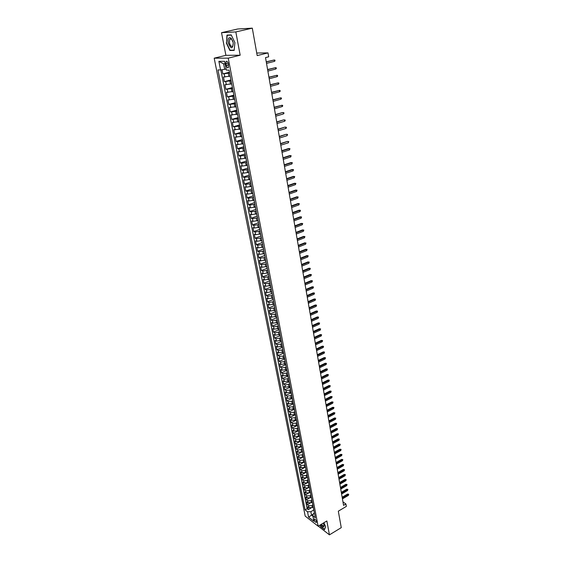 <?xml version="1.0" encoding="UTF-8"?>
<svg xmlns="http://www.w3.org/2000/svg" width="563" height="563" viewBox="0 0 563 563"><rect width="100%" height="100%" fill="white"/><g stroke="black" fill="none" stroke-linecap="round" stroke-linejoin="round"><path stroke-width="0.84" d="M316.49 521.591C315.808 519.67 315.062 518.833 314.26 519.065L314.217 519.832C314.893 521.746 315.639 522.584 316.441 522.351L316.49 521.591M214.193 58.179L305.195 516.102L318.13 526.194L228.247 58.151L214.193 58.179L225.897 55.329L240.169 55.216L235.834 31.929L221.526 32.682L225.897 55.329M221.526 32.682L237.699 29.002L252.301 28.15L257.185 55.582L268.002 52.894L256.728 53.021M318.25 526.124L329.439 534.85L341.255 527.658L338.321 511.183L346.344 506.404L345.921 503.984L342.958 501.879M235.834 31.929L252.301 28.15M222.04 69.742L222.857 73.908L229.437 72.226M230.014 76.16L223.469 77.004L224.377 81.635L230.921 79.925M231.499 83.887L224.975 84.703L225.876 89.299L232.399 87.561M232.983 91.558L226.474 92.353L227.368 96.913L233.856 95.147M234.447 99.179L227.966 99.94L228.852 104.465L235.306 102.677M235.904 106.738L229.444 107.47L230.323 111.967L236.749 110.151M237.354 114.24L230.907 114.951L231.78 119.412L238.177 117.568M238.789 121.692L232.364 122.375L233.23 126.802L239.599 124.937M240.218 129.089L233.807 129.743L234.672 134.142L241.013 132.249M241.633 136.429L235.243 137.062L236.101 141.426L242.414 139.511M243.04 143.72L238.029 144.55L236.664 144.325L237.516 148.66L243.8 146.725M244.433 150.961L239.437 151.785L238.079 151.538L238.923 155.845L245.179 153.882M245.82 158.147L240.844 158.963L239.486 158.703L240.324 162.974L246.552 160.99M247.199 165.283L242.238 166.092L240.88 165.811L241.71 170.054L247.91 168.048M248.564 172.362L243.617 173.172L242.266 172.876L243.089 177.085L249.261 175.058M249.923 179.4L244.989 180.195L243.638 179.886L244.462 184.066L250.605 182.018M251.267 186.381L246.355 187.176L245.004 186.846L245.82 191.005L251.935 188.929M252.604 193.32L247.713 194.108L246.362 193.763L247.171 197.887L253.259 195.79M253.934 200.21L249.057 200.984L247.706 200.625L248.508 204.721L254.575 202.603M255.25 207.043L250.394 207.817L249.043 207.444L249.838 211.512L255.876 209.373M256.566 213.834L251.717 214.609L250.373 214.214L251.161 218.254L257.094 216.122M257.861 220.583L253.033 221.343L251.689 220.935L252.477 224.947L258.311 222.821M259.156 227.283L254.342 228.036L252.998 227.614L253.779 231.597L259.578 229.458M260.437 233.934L255.644 234.687L254.3 234.243L255.074 238.205L260.845 236.045M261.711 240.542L256.932 241.288L255.588 240.83L256.362 244.764L262.105 242.583M262.977 247.101L258.213 247.84L256.869 247.375L257.636 251.274L263.357 249.078M264.237 253.617L259.487 254.356L258.143 253.871L258.903 257.748L264.603 255.532M265.483 260.092L260.746 260.824L259.409 260.324L260.169 264.174L265.842 261.943M266.721 266.524L262.006 267.249L260.669 266.735L261.415 270.557L267.066 268.312M267.953 272.907L263.252 273.625L261.915 273.097L262.661 276.897L268.291 274.631M269.177 279.248L264.49 279.966L263.153 279.424L263.899 283.196L269.501 280.916M270.402 285.547L265.722 286.257L264.385 285.708L265.124 289.452L270.704 287.158M271.633 291.796L266.939 292.514L265.609 291.944L266.341 295.674L271.901 293.358M272.865 298.003L268.157 298.728L266.827 298.144L267.552 301.845L273.09 299.516M274.097 304.161L269.36 304.9L268.037 304.301L268.755 307.982L274.265 305.632M275.469 310.994L275.328 310.276L270.557 311.029L269.234 310.424L269.951 314.07L275.441 311.712M276.503 316.371L271.753 317.117L270.423 316.497L271.134 320.129L276.602 317.75M277.672 322.423L272.935 323.169L271.612 322.536L272.316 326.139L277.763 323.746M278.833 328.44L274.104 329.179L272.788 328.532L273.484 332.114L278.91 329.707M279.98 334.415L275.272 335.147L273.956 334.492L274.653 338.053L280.05 335.625M281.127 340.348L276.433 341.079L275.117 340.418L275.807 343.951L281.183 341.509M282.26 346.252L277.587 346.977L276.271 346.294L276.954 349.806L282.316 347.357M283.393 352.107L278.727 352.832L277.411 352.142L278.101 355.633L283.435 353.163M284.519 357.934L279.867 358.652L278.551 357.948L279.234 361.418L284.547 358.941M285.631 363.719L280.993 364.43L279.684 363.719L280.36 367.16L285.652 364.669M286.736 369.469L282.119 370.18L280.81 369.455L281.479 372.875L286.75 370.37M287.841 375.183L283.231 375.887L281.922 375.148L282.591 378.554L287.862 376.028M288.932 380.855L284.343 381.559L283.034 380.813L283.696 384.191L288.974 381.637M290.022 386.492L285.441 387.196L284.139 386.436L284.794 389.793L290.107 387.203M291.099 392.101L286.539 392.791L285.237 392.024L285.891 395.36L291.226 392.735M292.176 397.668L287.63 398.358L286.321 397.584L286.975 400.898L292.288 398.259M293.246 403.207L288.706 403.889L287.404 403.101L288.052 406.395L293.344 403.748M294.301 408.703L289.783 409.385L288.481 408.59L289.122 411.863L294.4 409.195M295.357 414.171L294.358 414.678L290.846 414.847L289.551 414.037L290.191 417.296L295.441 414.621M296.405 419.604L295.406 420.111L291.908 420.272L290.614 419.456L291.247 422.693L296.483 420.005M297.447 425.002L296.455 425.515L292.964 425.67L291.669 424.84L292.296 428.056L297.51 425.361M298.481 430.364L297.489 430.878L294.013 431.026L292.718 430.195L293.344 433.39L298.538 430.681M299.509 435.692L298.524 436.212L295.054 436.36L293.759 435.509L294.386 438.69L299.558 435.966M300.529 440.991L299.544 441.512L296.089 441.652L294.794 440.794L295.413 443.954L300.572 441.223M301.543 446.262L300.565 446.783L297.116 446.916L295.828 446.051L296.441 449.19L301.578 446.445M302.549 451.498L301.578 452.019L298.137 452.145L296.849 451.273L297.461 454.39L302.577 451.639M303.556 456.699L302.584 457.226L299.157 457.346L297.869 456.459L298.474 459.563L303.577 456.797M304.555 461.871L303.584 462.399L300.163 462.512L298.883 461.618L299.481 464.7L304.562 461.927M305.54 467.009L304.576 467.536L301.17 467.649L299.889 466.748L300.487 469.809L305.547 467.03M306.525 472.118L305.568 472.653L302.162 472.751L300.888 471.843L301.479 474.89L305.223 472.814M307.504 477.199L306.553 477.727L303.154 477.832L301.881 476.91L302.472 479.936L305.955 477.994M308.482 482.245L307.525 482.78L304.14 482.871L302.866 481.949L303.457 484.954L306.758 483.103M309.446 487.262L308.496 487.797L305.125 487.889L303.844 486.953L304.435 489.944L307.581 488.163M310.41 492.252L309.46 492.787L306.096 492.871L304.822 491.928L305.406 494.905L308.425 493.181M311.367 497.206L310.424 497.748L307.067 497.826L305.793 496.876L306.371 499.831L309.277 498.164M312.317 502.14L311.374 502.682L308.024 502.752L306.758 501.795L307.335 504.73L310.136 503.118M268.002 52.894L268.678 56.814L265.518 57.609L343.571 505.377L345.921 503.984M225.897 63.668L226.242 65.421C226.847 67.518 227.579 68.25 228.437 67.602L228.296 63.689C227.691 61.592 226.959 60.86 226.101 61.508L225.897 63.668L228.156 63.112M314.414 513.027L313.38 513.632L312.845 515.863L315.329 517.77L229.042 70.15L226.34 70.093L224.644 61.353L218.873 61.332L220.569 69.967L217.958 69.911L305.097 509.902L307.518 511.76L310.853 511.697L311.515 515.103L312.901 516.165M312.845 515.863L313.887 521.232L308.566 517.101L307.518 511.76M312.746 505.159L311.944 505.623L308.601 505.694L307.335 504.73M313.26 507.038L312.324 507.58L311.944 505.623M311.803 500.247L310.994 500.711L307.644 500.788L306.371 499.831M310.846 495.306L310.037 495.771L306.68 495.848L305.406 494.905M309.889 490.338L305.709 490.88L304.435 489.944M308.925 485.334L304.731 485.883L303.457 484.954M307.954 480.302L303.746 480.858L302.472 479.936M306.976 475.242L302.76 475.805L301.479 474.89M305.998 470.154L301.768 470.717L300.487 469.809M305.012 465.031L300.769 465.601L299.481 464.7M304.013 459.88L299.762 460.45L298.474 459.563M303.014 454.693L298.749 455.27L297.461 454.39M302.007 449.478L297.728 450.055L296.441 449.19M300.994 444.235L296.708 444.812L295.413 443.954M299.98 438.95L295.674 439.541L294.386 438.69M298.953 433.637L294.639 434.228L293.344 433.39M297.926 428.295L293.59 428.886L292.296 428.056M296.884 422.919L292.542 423.517L291.247 422.693M295.842 417.507L291.486 418.105L290.191 417.296M294.794 412.06L290.424 412.665L289.122 411.863M293.738 406.577L289.354 407.19L288.052 406.395M292.676 401.067L288.277 401.679L286.975 400.898M291.831 395.873L291.599 395.493L287.193 396.134L285.891 395.36M290.529 389.934L286.103 390.56L284.794 389.793M289.459 384.304L285.005 384.944L283.696 384.191M288.383 378.646L283.9 379.293L282.591 378.554M287.306 372.945L282.788 373.607L281.479 372.875M286.229 367.203L281.669 367.885L280.36 367.16M285.145 361.425L280.543 362.122L279.234 361.418M283.611 353.247L284.069 355.605L283.027 356.09L279.41 356.33L278.101 355.633M282.943 349.771L278.27 350.496L276.954 349.806M281.81 343.894L277.123 344.626L275.807 343.951M280.67 337.983L275.969 338.715L274.653 338.053M279.522 332.029L274.807 332.768L273.484 332.114M278.368 326.033L273.639 326.779L272.316 326.139M277.207 320.009L272.457 320.755L271.134 320.129M276.032 313.936L271.275 314.689L269.951 314.07M274.857 307.827L270.078 308.58L268.755 307.982M273.667 301.677L268.882 302.437L267.552 301.845M272.478 295.484L267.671 296.244L266.341 295.674M271.275 289.248L266.454 290.015L265.124 289.452M270.064 282.971L265.229 283.745L263.899 283.196M268.847 276.658L263.998 277.432L262.661 276.897M267.622 270.296L262.752 271.077L261.415 270.557M266.39 263.892L261.499 264.68L260.169 264.174M265.145 257.446L260.247 258.241L258.903 257.748M263.892 250.957L258.98 251.752L257.636 251.274M262.632 244.419L257.699 245.229L256.362 244.764M261.366 237.839L256.418 238.649L255.074 238.205M260.092 231.217L255.123 232.033L253.779 231.597M258.804 224.546L253.822 225.369L252.477 224.947M257.509 217.832L252.506 218.655L251.161 218.254M256.207 211.069L251.189 211.899L249.838 211.512M254.891 204.256L249.859 205.094L248.508 204.721M253.568 197.402L248.515 198.239L247.171 197.887M252.238 190.491L247.171 191.343L245.82 191.005M250.901 183.538L245.813 184.39L244.462 184.066M249.55 176.536L244.448 177.394L243.089 177.085M248.184 169.484L243.068 170.343L241.71 170.054M246.819 162.376L241.682 163.249L240.324 162.974M245.44 155.219L240.281 156.099L238.923 155.845M244.046 148.02L238.874 148.899L237.516 148.66M242.653 140.757L237.459 141.644L236.101 141.426M241.238 133.445L234.672 134.142M239.824 126.084L233.23 126.802M238.395 118.666L231.78 119.412M236.953 111.2L230.323 111.967M235.503 103.669L228.852 104.465M234.039 96.09L227.368 96.913M232.568 88.454L225.876 89.299M231.083 80.755L224.377 81.635M229.591 73.007L222.857 73.908M220.837 69.925L307.131 508.72L308.292 509.606L310.994 508.03M312.324 507.58L308.981 507.65L307.715 506.686L308.292 509.606M230.408 77.244L229.753 73.852M225.13 63.851L223.624 63.837L224.693 69.333L220.569 69.967M226.122 68.975L224.693 69.333M240.169 55.216L228.247 58.151M329.439 534.85L326.857 520.979L318.13 526.194M313.274 514.068L308.566 517.101M313.69 510.043L310.853 511.697M231.104 81.832L231.914 85.048M232.603 89.594L233.406 92.789M234.088 97.3L234.884 100.481M235.559 104.95L236.354 108.117M237.023 112.537L237.818 115.689M238.48 120.074L239.268 123.213M240.134 127.695L240.063 127.329M239.922 127.555L240.711 130.679M241.569 135.134L241.492 134.747M241.351 134.979L242.139 138.09M242.991 142.509L242.913 142.115M242.773 142.348L243.554 145.444M244.398 149.835L244.321 149.42M244.187 149.667L244.961 152.749M245.799 157.105L245.721 156.683M245.588 156.936L246.362 160.005M247.192 164.326L247.108 163.882M246.981 164.143L247.748 167.204M248.579 171.497L248.487 171.039M248.36 171.307L249.127 174.347M249.951 178.612L249.859 178.14M249.733 178.415L250.493 181.448M251.309 185.677L251.218 185.192M251.091 185.48L251.851 188.492M252.66 192.694L252.569 192.194M252.442 192.49L253.202 195.488M254.004 199.661L253.906 199.147M253.786 199.45L254.539 202.434M255.342 206.579L255.236 206.051M255.123 206.361L255.869 209.337M256.665 213.447L256.559 212.913M256.446 213.222L257.192 216.185M257.981 220.274L257.875 219.718M257.755 220.034L258.501 222.99M259.283 227.044L259.177 226.481M259.064 226.805L259.803 229.739M260.578 233.772L260.472 233.195M260.359 233.525L261.098 236.453M261.865 240.45L261.753 239.859M261.647 240.197L262.379 243.11M263.146 247.087L263.034 246.481M262.928 246.826L263.66 249.726M264.42 253.674L264.3 253.054M264.195 253.406L264.92 256.299M265.68 260.219L265.56 259.585M265.454 259.944L266.179 262.822M266.932 266.714L266.806 266.074M266.707 266.44L267.432 269.304M268.178 273.168L268.051 272.52M267.953 272.886L268.671 275.743M269.41 279.579L269.283 278.917M269.184 279.29L269.902 282.133M270.641 285.948L270.507 285.272M270.416 285.652L271.127 288.481M271.859 292.274L271.725 291.585M271.633 291.972L272.344 294.794M273.069 298.552L272.935 297.855M272.844 298.249L273.555 301.057M274.272 304.794L274.139 304.083M274.047 304.484L274.751 307.278M275.237 310.677L275.94 313.457M276.651 317.152L276.51 316.42M276.426 316.828L277.13 319.601M277.833 323.268L277.693 322.529M277.601 322.937L278.305 325.703M279.002 329.341L278.861 328.595M278.776 329.01L279.473 331.762M280.17 335.379L280.022 334.619M279.938 335.041L280.634 337.779M281.324 341.375L281.176 340.601M281.092 341.03L281.781 343.761M282.471 347.329L282.323 346.555M282.239 346.984L282.929 349.7M283.379 352.895L283.463 352.459M284.744 359.131L284.589 358.328M284.519 358.772L285.195 361.474M285.87 364.972L285.715 364.162M285.638 364.613L286.321 367.301M286.989 370.778L286.834 369.961M286.757 370.412L287.44 373.086M288.101 376.541L287.946 375.718M287.869 376.175L288.545 378.843M289.206 382.27L289.044 381.44M288.974 381.897L289.649 384.557M290.304 387.963L290.142 387.119M290.072 387.59L290.74 390.236M291.395 393.621L291.233 392.77M292.478 399.244L292.317 398.386M292.246 398.857L292.908 401.482M293.555 404.832L293.386 403.96M293.323 404.438L293.985 407.056M294.625 410.378L294.456 409.498M294.393 409.984L295.054 412.588M295.688 415.895L295.519 415.008M295.455 415.494L296.11 418.091M296.743 421.377L296.574 420.484M296.511 420.969L297.165 423.559M297.799 426.824L297.623 425.917M297.56 426.416L298.214 428.992M298.84 432.236L298.664 431.321M298.601 431.821L299.256 434.39M299.875 437.613L299.699 436.698M299.643 437.198L300.29 439.759M300.909 442.961L300.726 442.032M300.67 442.539L301.318 445.087M301.93 448.275L301.754 447.339M301.698 447.852L302.338 450.386M302.95 453.553L302.767 452.61M302.711 453.124L303.351 455.657M303.957 458.803L303.774 457.853M303.724 458.366L304.365 460.893M304.963 464.018L304.78 463.06M304.731 463.581L305.364 466.094M305.962 469.197L305.779 468.233M305.73 468.761L306.363 471.266M306.955 474.349L306.772 473.384M306.722 473.912L307.356 476.404M307.947 479.472L307.757 478.494M307.708 479.029L308.341 481.513M308.925 484.56L308.735 483.582M308.686 484.117L309.319 486.587M309.903 489.62L309.713 488.635M309.664 489.17L310.29 491.64M310.867 494.652L310.677 493.652M310.635 494.194L311.255 496.65M311.832 499.648L311.642 498.649M311.599 499.191L312.219 501.64M312.789 504.617L312.599 503.611M312.556 504.159L313.176 506.594M313.746 509.557L313.549 508.544M307.131 508.72L305.097 509.902M313.507 509.093L314.126 511.528M223.624 63.837L218.873 61.332M226.291 42.894L229.88 50.48L234.173 50.41L234.898 42.612L231.252 34.906L226.945 35.11L226.558 42.83M319.925 525.124L320.621 526.623L324.534 529.663L325.646 526.581L323.88 522.767M231.069 50.191L229.88 50.48M274.434 61.374L275.026 60.86L274.892 60.086L274.195 59.988L274.434 61.374L266.531 63.394M266.285 62L274.195 59.988L266.257 61.824M233.216 42.64L231.154 38.221C228.768 36.771 227.776 38.298 228.191 42.802C230.999 49.319 232.688 49.375 233.272 42.964L233.216 42.64M232.899 41.366L231.639 39.178L229.753 39.114L229.394 42.647C230.316 45.913 231.47 47.046 232.836 46.032L233.265 42.95M234.891 42.605L234.194 50.135L230.028 50.213L226.558 42.858L227.192 35.321L231.358 35.124M228.388 35.047L227.192 35.321M320.727 524.646L321.163 525.286C323.183 527.587 324.161 527.601 324.105 525.328L323.317 523.097M321.48 524.195L321.747 524.589C322.726 525.821 323.436 526.187 323.887 525.694L324.014 524.899M324.647 529.354L320.748 526.468L320.087 525.033M325.597 526.475L324.541 529.417M275.743 69.045L276.327 68.531L276.201 67.764L275.504 67.673L275.743 69.045L267.875 71.107M267.629 69.721L275.504 67.673L267.601 69.531M277.038 76.667L277.622 76.146L277.496 75.386L276.806 75.301L277.038 76.667L269.205 78.757M268.966 77.384L276.806 75.301L268.931 77.18M278.326 84.232L278.91 83.704L278.784 82.951L278.101 82.874L278.326 84.232L270.529 86.357M270.296 84.992L278.101 82.874L270.254 84.774M279.607 91.741L280.184 91.213L280.057 90.467L279.382 90.39L279.607 91.741L271.845 93.901M271.612 92.543L279.382 90.39L271.57 92.311M280.881 99.194L281.451 98.666L281.324 97.92L280.648 97.856L280.881 99.194L273.154 101.389M272.914 100.045L280.648 97.856L272.872 99.799M282.14 106.597L282.71 106.062L282.584 105.323L281.915 105.267L282.14 106.597L274.448 108.821M274.216 107.484L281.915 105.267L274.167 107.23M275.504 114.873L282.443 112.558L283.836 112.677L283.168 112.628L283.393 113.944L275.736 116.203M282.443 112.558L275.455 114.606M283.836 112.677L283.956 113.409L283.393 113.944M276.778 122.213L283.689 119.856L285.075 119.975L284.414 119.933L284.632 121.242L277.01 123.529M283.689 119.856L276.736 121.932M285.075 119.975L285.202 120.7L284.632 121.242M278.052 129.497L284.927 127.097L286.307 127.224L285.645 127.189L285.87 128.484L278.277 130.806M284.927 127.097L278.002 129.201M286.307 127.224L286.433 127.942L285.87 128.484M279.311 136.732L286.152 134.297L287.531 134.416L286.877 134.388L287.095 135.683L279.537 138.026M286.152 134.297L279.262 136.422M287.531 134.416L287.095 135.683M280.564 143.91L287.369 141.44L288.749 141.559L288.094 141.538L288.312 142.826L280.789 145.198M287.369 141.44L280.508 143.593M288.749 141.559L288.312 142.826M281.81 151.039L289.305 148.646L288.58 148.533L289.952 148.66L289.305 148.646L289.523 149.913L282.028 152.32M288.58 148.533L281.746 150.715M289.952 148.66L289.523 149.913M283.041 158.126L290.508 155.698L289.783 155.571L291.148 155.705L290.508 155.698L290.719 156.957L283.259 159.392M289.783 155.571L282.985 157.788M291.148 155.705L290.719 156.957M284.266 165.156L291.697 162.7L290.98 162.566L292.345 162.7L291.697 162.7L291.908 163.953L284.484 166.416M290.98 162.566L284.202 164.804M292.345 162.7L291.908 163.953M285.483 172.137L292.88 169.653L292.162 169.512L293.52 169.646L292.88 169.653L293.098 170.899L285.701 173.39M292.162 169.512L285.42 171.778M293.52 169.646L293.098 170.899M286.694 179.069L294.062 176.557L293.344 176.409L294.695 176.543L294.062 176.557L294.273 177.795L286.905 180.315M293.344 176.409L286.63 178.696M294.695 176.543L294.273 177.795M287.89 185.952L295.23 183.418L294.512 183.264L295.864 183.397L295.23 183.418L295.434 184.643L288.108 187.19M294.512 183.264L287.827 185.572M295.864 183.397L295.434 184.643M289.086 192.792L296.391 190.231L295.674 190.069L297.018 190.203L296.391 190.231L296.595 191.448L289.298 194.017M295.674 190.069L289.016 192.398M297.018 190.203L296.595 191.448M290.269 199.584L297.538 196.994L296.828 196.825L298.165 196.959L297.538 196.994L297.75 198.204L290.48 200.801M296.828 196.825L290.198 199.182M298.165 196.959L297.75 198.204M291.444 206.325L298.686 203.707L297.975 203.532L299.312 203.672L298.686 203.707L298.89 204.918L291.655 207.536M297.975 203.532L291.374 205.917M299.312 203.672L298.89 204.918M292.612 213.025L299.826 210.386L299.108 210.196L300.445 210.337L299.826 210.386L300.03 211.582L292.816 214.221M299.108 210.196L292.535 212.603M300.445 210.337L300.03 211.582M293.766 219.676L300.952 217.008L300.241 216.818L301.571 216.959L300.952 217.008L301.156 218.198L293.977 220.872M300.241 216.818L293.696 219.246M301.571 216.959L301.156 218.198M294.921 226.284L302.071 223.595L301.367 223.391L302.69 223.539L302.071 223.595L302.275 224.771L295.125 227.466M301.367 223.391L294.843 225.84M302.69 223.539L302.275 224.771M296.068 232.843L303.19 230.133L302.479 229.922L303.795 230.07L303.19 230.133L303.387 231.302L296.272 234.018M302.479 229.922L295.983 232.392M303.795 230.07L303.387 231.302M297.201 239.359L304.294 236.629L303.584 236.411L304.9 236.559L304.294 236.629L304.492 237.79L297.405 240.535M303.584 236.411L297.123 238.902M304.9 236.559L304.492 237.79M298.327 245.834L305.392 243.075L304.689 242.857L305.998 243.005L305.392 243.075L305.589 244.236L298.531 246.995M304.689 242.857L298.249 245.369M305.998 243.005L305.589 244.236M299.453 252.266L306.483 249.486L305.779 249.254L307.088 249.409L306.483 249.486L306.68 250.634L299.65 253.42M305.779 249.254L299.368 251.788M307.088 249.409L306.68 250.634M300.565 258.656L307.567 255.848L306.863 255.616L308.165 255.764L307.567 255.848L307.764 256.988L300.762 259.803M306.863 255.616L300.48 258.171M308.165 255.764L307.764 256.988M301.669 264.997L308.644 262.175L307.94 261.929L309.242 262.084L308.644 262.175L308.841 263.308L301.867 266.137M307.94 261.929L301.585 264.504M309.242 262.084L308.841 263.308M302.767 271.303L309.713 268.452L309.017 268.206L310.312 268.361L309.713 268.452L309.91 269.578L302.964 272.436M309.017 268.206L302.683 270.796M310.312 268.361L309.91 269.578M303.858 277.566L310.776 274.695L310.079 274.434L311.367 274.596L310.776 274.695L310.973 275.814L304.055 278.685M310.079 274.434L303.774 277.052M311.367 274.596L310.973 275.814M304.942 283.787L311.839 280.895L311.135 280.627L312.423 280.789L311.839 280.895L312.022 282.007L305.139 284.899M311.135 280.627L304.85 283.266M312.423 280.789L312.022 282.007M306.019 289.966L312.887 287.053L312.184 286.785L313.471 286.94L312.887 287.053L313.07 288.157L306.216 291.071M312.184 286.785L305.927 289.431M313.471 286.94L313.07 288.157M307.088 296.103L313.929 293.168L313.232 292.894L314.506 293.056L313.929 293.168L314.112 294.266L307.285 297.201M313.232 292.894L306.997 295.568M314.506 293.056L314.112 294.266M308.151 302.197L314.963 299.249L314.267 298.967L315.54 299.129L314.963 299.249L315.146 300.339L308.341 303.295M314.267 298.967L308.06 301.655M315.54 299.129L315.146 300.339M309.207 308.257L315.991 305.287L315.294 304.998L316.568 305.16L315.991 305.287L316.174 306.371L309.397 309.347M315.294 304.998L309.115 307.708M316.568 305.16L316.174 306.371M310.262 314.281L317.011 311.283L316.322 310.994L317.588 311.156L317.011 311.283L317.194 312.359L310.445 315.357M316.322 310.994L310.164 313.718M317.588 311.156L317.194 312.359M311.304 320.256L318.032 317.25L317.335 316.948L318.602 317.11L318.032 317.25L318.215 318.313L311.487 321.332M317.335 316.948L311.205 319.693M318.602 317.11L318.215 318.313M312.338 326.202L319.038 323.169L318.348 322.866L319.608 323.028L319.038 323.169L319.221 324.232L312.521 327.265M318.348 322.866L312.24 325.625M319.608 323.028L319.221 324.232M313.366 332.107L320.044 329.059L319.348 328.743L320.607 328.912L320.044 329.059L320.22 330.115L313.549 333.162M319.348 328.743L313.267 331.523M320.607 328.912L320.22 330.115M314.386 337.969L321.037 334.908L320.347 334.591L321.6 334.753L321.037 334.908L321.22 335.956L314.569 339.025M320.347 334.591L314.288 337.378M321.6 334.753L321.22 335.956M315.407 343.803L322.029 340.714L321.339 340.39L322.585 340.559L322.029 340.714L322.205 341.755L315.59 344.845M321.339 340.39L315.301 343.205M322.585 340.559L322.205 341.755M316.413 349.588L323.014 346.491L322.325 346.161L323.57 346.329L323.014 346.491L323.19 347.526L316.596 350.629M322.325 346.161L316.307 348.99M323.57 346.329L323.19 347.526M317.419 355.344L323.992 352.227L323.303 351.896L324.541 352.065L323.992 352.227L324.161 353.254L317.595 356.379M323.303 351.896L317.314 354.732M324.541 352.065L324.161 353.254M318.412 361.066L324.964 357.927L324.274 357.589L325.513 357.758L324.964 357.927L325.132 358.948L318.595 362.086M324.274 357.589L318.306 360.447M325.513 357.758L325.132 358.948M319.404 366.745L325.928 363.592L325.238 363.248L326.477 363.424L325.928 363.592L326.097 364.606L319.58 367.766M325.238 363.248L319.298 366.119M326.477 363.424L326.097 364.606M320.389 372.396L326.885 369.222L326.202 368.871L327.434 369.046L326.885 369.222L327.054 370.236L320.565 373.403M326.202 368.871L320.277 371.763M327.434 369.046L327.054 370.236M321.367 378.005L327.835 374.817L327.152 374.465L328.384 374.641L327.835 374.817L328.011 375.824L321.543 379.012M327.152 374.465L321.255 377.365M328.384 374.641L328.011 375.824M322.339 383.579L328.785 380.377L328.102 380.018L329.327 380.194L328.785 380.377L328.954 381.376L322.515 384.578M328.102 380.018L322.226 382.931M329.327 380.194L328.954 381.376M323.303 389.124L329.728 385.901L329.045 385.542L330.27 385.718L329.728 385.901L329.897 386.894L323.479 390.117M329.045 385.542L323.19 388.47M330.27 385.718L329.897 386.894M324.267 394.628L330.664 391.398L329.981 391.025L331.199 391.201L330.664 391.398L330.833 392.383L324.436 395.62M329.981 391.025L324.147 393.973M331.199 391.201L330.833 392.383M325.217 400.103L331.593 396.852L330.91 396.479L332.128 396.655L331.593 396.852L331.762 397.83L325.393 401.081M330.91 396.479L325.104 399.434M332.128 396.655L331.762 397.83M326.167 405.543L332.515 402.278L331.839 401.898L333.05 402.081L332.515 402.278L332.684 403.249L326.336 406.514M331.839 401.898L326.047 404.867M333.05 402.081L332.684 403.249M327.11 410.948L333.437 407.668L332.761 407.288L333.965 407.464L333.437 407.668L333.599 408.632L327.279 411.919M332.761 407.288L326.99 410.272M333.965 407.464L333.599 408.632M328.046 416.317L334.352 413.024L333.669 412.637L334.872 412.82L334.352 413.024L334.513 413.988L328.215 417.282M333.669 412.637L327.926 415.635M334.872 412.82L334.513 413.988M328.975 421.659L335.252 418.351L334.584 417.957L335.78 418.14L335.252 418.351L335.421 419.308L329.144 422.616M334.584 417.957L328.855 420.969M335.78 418.14L335.421 419.308M329.904 426.965L336.16 423.643L335.485 423.249L336.681 423.432L336.16 423.643L336.322 424.593L330.066 427.922M335.485 423.249L329.777 426.275M336.681 423.432L336.322 424.593M330.819 432.243L337.054 428.907L336.378 428.506L337.575 428.689L337.054 428.907L337.216 429.85L330.988 433.186M336.378 428.506L330.699 431.54M337.575 428.689L337.216 429.85M331.734 437.486L337.948 434.136L337.272 433.728L338.462 433.911L337.948 434.136L338.103 435.072L331.896 438.429M337.272 433.728L331.614 436.782M338.462 433.911L338.103 435.072M332.642 442.694L338.827 439.337L338.159 438.922L339.348 439.112L338.827 439.337L338.989 440.266L332.803 443.63M338.159 438.922L332.522 441.983M339.348 439.112L338.989 440.266M333.549 447.881L339.714 444.503L339.039 444.087L340.228 444.27L339.714 444.503L339.869 445.432L333.711 448.81M339.039 444.087L333.423 447.163M340.228 444.27L339.869 445.432M334.443 453.025L340.587 449.64L339.918 449.218L341.101 449.408L340.587 449.64L340.742 450.562L334.605 453.947M339.918 449.218L334.316 452.307M341.101 449.408L340.742 450.562M335.337 458.141L341.459 454.742L340.791 454.32L341.966 454.51L341.459 454.742L341.614 455.657L335.499 459.063M340.791 454.32L335.21 457.416M341.966 454.51L341.614 455.657M336.224 463.229L342.318 459.816L341.657 459.394L342.825 459.577L342.318 459.816L342.473 460.731L336.378 464.144M341.657 459.394L336.097 462.497M342.825 459.577L342.473 460.731M337.103 468.289L343.184 464.862L342.515 464.433L343.683 464.623L343.184 464.862L343.331 465.77L337.265 469.197M342.515 464.433L336.977 467.55M343.683 464.623L343.331 465.77M337.983 473.314L344.035 469.88L343.374 469.443L344.535 469.633L344.035 469.88L344.19 470.781L338.138 474.222M343.374 469.443L337.849 472.575M344.535 469.633L344.19 470.781M338.849 478.318L344.887 474.869L344.218 474.426L345.386 474.616L344.887 474.869L345.035 475.763L339.01 479.212M344.218 474.426L338.722 477.565M345.386 474.616L345.035 475.763M339.714 483.286L345.731 479.824L345.07 479.38L346.224 479.57L345.731 479.824L345.879 480.711L339.876 484.173M345.07 479.38L339.588 482.526M346.224 479.57L345.879 480.711M340.58 488.22L346.569 484.75L345.907 484.3L347.061 484.497L346.569 484.75L346.717 485.637L340.735 489.106M345.907 484.3L340.446 487.467M347.061 484.497L346.717 485.637M341.431 493.132L347.406 489.648L346.745 489.198L347.899 489.388L347.406 489.648L347.554 490.528L341.586 494.011M346.745 489.198L341.305 492.372M347.899 489.388L347.554 490.528M342.283 498.016L348.23 494.518L347.575 494.061L348.722 494.258L348.23 494.518L348.384 495.391L342.438 498.888M347.575 494.061L342.149 497.249M348.722 494.258L348.384 495.391M311.374 502.682L310.994 500.711M310.424 497.748L310.037 495.771M309.46 492.787L309.08 490.795M308.496 487.797L308.109 485.792M307.525 482.78L307.138 480.76M306.553 477.727L306.159 475.7M305.568 472.653L305.174 470.612M304.576 467.536L304.182 465.488M303.584 462.399L303.183 460.33M302.584 457.226L302.183 455.143M301.578 452.019L301.177 449.928M300.565 446.783L300.156 444.679M299.544 441.512L299.136 439.4M298.524 436.212L298.108 434.08M297.489 430.878L297.074 428.739M296.455 425.515L296.032 423.355M295.406 420.111L294.991 417.943M294.358 414.678L293.935 412.496M293.302 409.21L292.873 407.014M292.232 403.706L291.81 401.496M291.162 398.175L290.733 395.944M290.086 392.601L289.656 390.363M289.002 386.992L288.566 384.74M287.911 381.348L287.475 379.082M286.813 375.669L286.37 373.389M285.708 369.954L285.265 367.66M284.596 364.205L284.146 361.896M283.478 358.42L283.027 356.09M282.352 352.593L281.894 350.249M281.211 346.731L280.761 344.373M280.071 340.826L279.614 338.454M278.924 334.886L278.46 332.501M277.77 328.912L277.306 326.505M276.602 322.888L276.137 320.474M275.434 316.835L274.962 314.4M274.251 310.734L273.78 308.285M273.069 304.597L272.591 302.134M271.873 298.418L271.394 295.934M270.669 292.197L270.184 289.699M269.459 285.934L268.973 283.421M268.241 279.635L267.749 277.102M267.01 273.287L266.517 270.74M265.778 266.897L265.279 264.329M264.533 260.465L264.033 257.882M263.28 253.99L262.773 251.387M262.02 247.467L261.514 244.849M260.746 240.908L260.24 238.269M259.473 234.292L258.959 231.639M258.185 227.642L257.664 224.961M256.89 220.935L256.369 218.24M255.581 214.186L255.06 211.477M254.265 207.395L253.737 204.665M252.942 200.548L252.414 197.803M251.612 193.658L251.077 190.892M250.268 186.719L249.733 183.932M248.916 179.731L248.374 176.923M247.558 172.693L247.009 169.864M246.186 165.606L245.637 162.756M244.806 158.463L244.251 155.599M243.413 151.278L242.857 148.386M242.013 144.037L241.45 141.123M240.605 136.739L240.035 133.811M239.184 129.391L238.613 126.443M237.748 121.995L237.178 119.018M236.312 114.542L235.728 111.544M234.855 107.033L234.271 104.014M233.392 99.468L232.808 96.428M231.921 91.846L231.33 88.785M230.436 84.168L229.838 81.086M228.937 76.434L228.339 73.324M224.834 77.054L224.229 73.95M308.981 507.65L308.601 505.694M308.024 502.752L307.644 500.788M307.067 497.826L306.68 495.848M306.096 492.871L305.709 490.88M305.125 487.889L304.731 485.883M304.14 482.871L303.746 480.858M303.154 477.832L302.76 475.805M302.162 472.751L301.768 470.717M301.17 467.649L300.769 465.601M300.163 462.512L299.762 460.45M299.157 457.346L298.749 455.27M298.137 452.145L297.728 450.055M297.116 446.916L296.708 444.812M296.089 441.652L295.674 439.541M295.054 436.36L294.639 434.228M294.013 431.026L293.59 428.886M292.964 425.67L292.542 423.517M291.908 420.272L291.486 418.105M290.846 414.847L290.424 412.665M289.783 409.385L289.354 407.19M288.706 403.889L288.277 401.679M287.63 398.358L287.193 396.134M286.539 392.791L286.103 390.56M285.441 387.196L285.005 384.944M284.343 381.559L283.9 379.293M283.231 375.887L282.788 373.607M282.119 370.18L281.669 367.885M280.993 364.43L280.543 362.122M279.867 358.652L279.41 356.33M278.727 352.832L278.27 350.496M277.587 346.977L277.123 344.626M276.433 341.079L275.969 338.715M275.272 335.147L274.807 332.768M274.104 329.179L273.639 326.779M272.935 323.169L272.457 320.755M271.753 317.117L271.275 314.689M270.557 311.029L270.078 308.58M269.36 304.9L268.882 302.437M268.157 298.728L267.671 296.244M266.939 292.514L266.454 290.015M265.722 286.257L265.229 283.745M264.49 279.966L263.998 277.432M263.252 273.625L262.752 271.077M262.006 267.249L261.499 264.68M260.746 260.824L260.247 258.241M259.487 254.356L258.98 251.752M258.213 247.84L257.699 245.229M256.932 241.288L256.418 238.649M255.644 234.687L255.123 232.033M254.342 228.036L253.822 225.369M253.033 221.343L252.506 218.655M251.717 214.609L251.189 211.899M250.394 207.817L249.859 205.094M249.057 200.984L248.515 198.239M247.713 194.108L247.171 191.343M246.355 187.176L245.813 184.39M244.989 180.195L244.448 177.394M243.617 173.172L243.068 170.343M242.238 166.092L241.682 163.249M240.844 158.963L240.281 156.099M239.437 151.785L238.874 148.899M238.029 144.55L237.459 141.644M236.601 137.266L236.031 134.339M235.172 129.933L234.595 126.985M233.722 122.544L233.145 119.574M232.273 115.098L231.689 112.107M230.809 107.603L230.218 104.584M229.331 100.045L228.733 97.012M227.846 92.438L227.248 89.383M226.347 84.774L225.742 81.691M228.522 64.851L226.242 65.421M291.599 395.493L291.162 393.241M226.959 61.297L226.101 61.508M231.639 39.178L231.154 38.221M231.569 38.692L229.753 39.114"/></g></svg>
